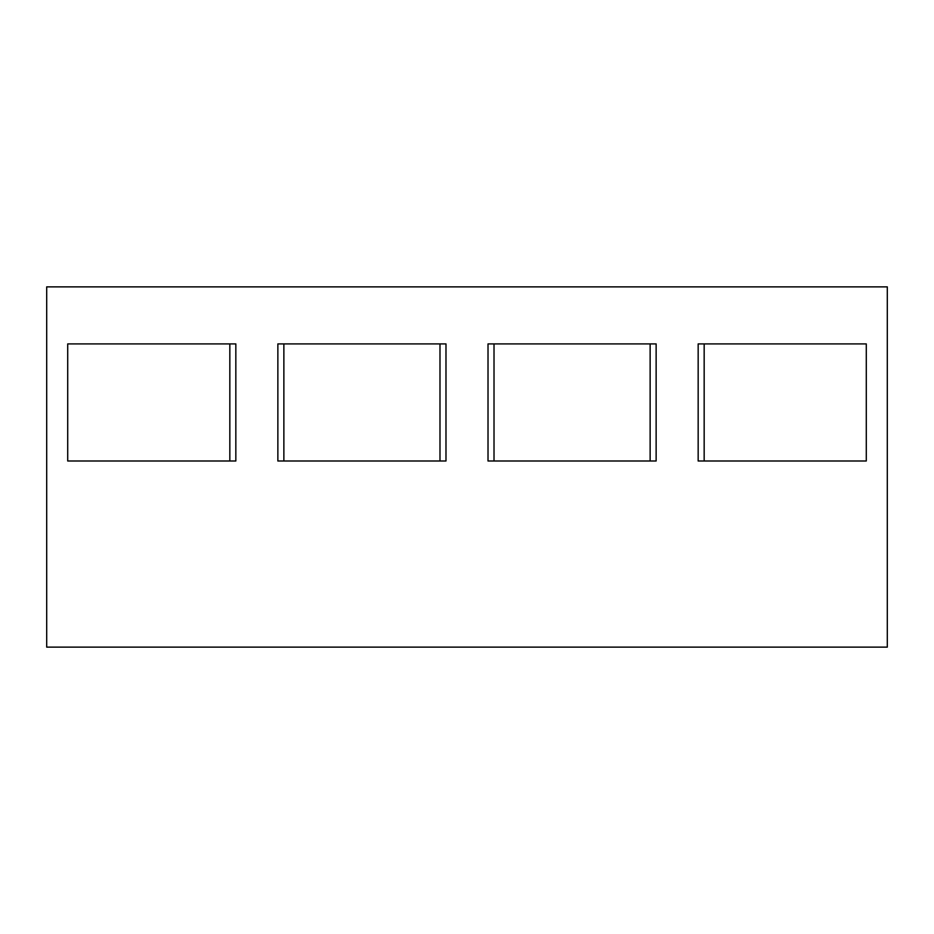 <?xml version="1.0" encoding="UTF-8"?>
<svg xmlns="http://www.w3.org/2000/svg" width="934" height="934" viewBox="0 0 934 934"><rect width="100%" height="100%" fill="white"/><g stroke="black" fill="none" stroke-linecap="round" stroke-linejoin="round"><path stroke-width="1.4" d="M439.984 460.999L439.984 343.91M494.016 460.999L494.016 343.91M46.7 286.866L887.3 286.866L887.3 647.134L46.7 647.134L46.7 286.866M229.834 460.999L229.834 343.91M283.866 460.999L283.866 343.91M650.134 460.999L650.134 343.91M704.166 460.999L704.166 343.91M488.015 343.91L656.135 343.91L656.135 460.999L488.015 460.999L488.015 343.91M67.715 343.91L67.715 460.999L235.835 460.999L235.835 343.91L67.715 343.91M277.865 343.91L277.865 460.999L445.985 460.999L445.985 343.91L277.865 343.91M698.165 343.91L698.165 460.999L866.285 460.999L866.285 343.91L698.165 343.91"/></g></svg>
